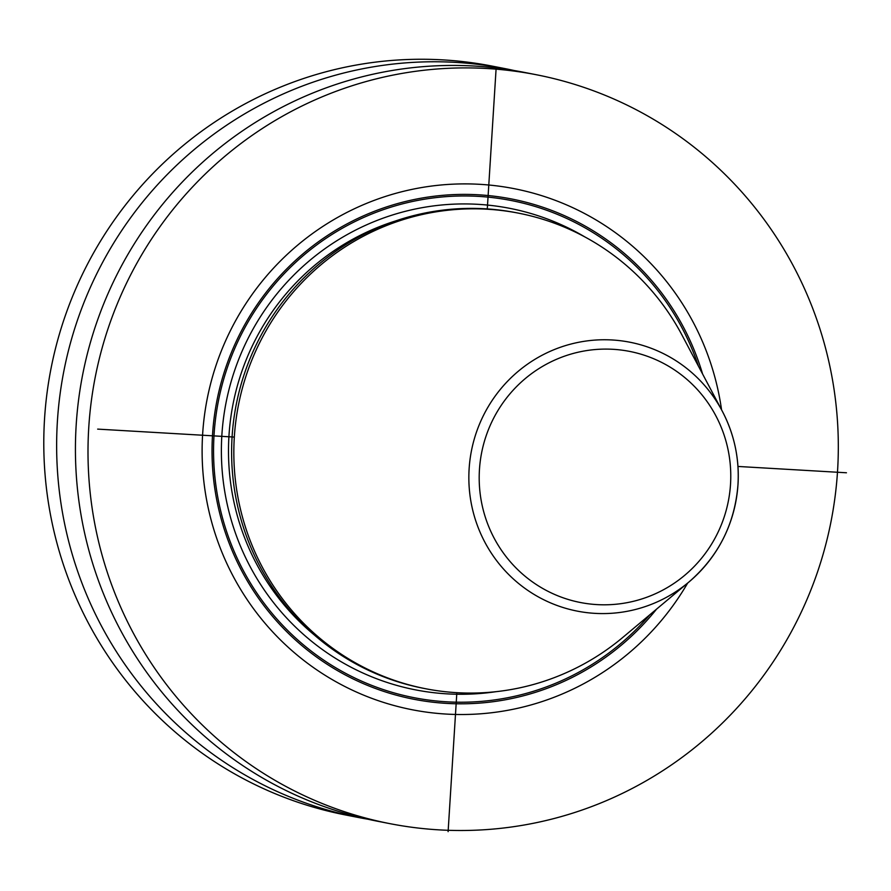 <?xml version="1.0" encoding="UTF-8"?>
<svg xmlns="http://www.w3.org/2000/svg" width="891" height="891" viewBox="0 0 891 891"><rect width="100%" height="100%" fill="white"/><g stroke="black" fill="none" stroke-linecap="round" stroke-linejoin="round"><path stroke-width="1.34" d="M536.415 74.755A381.548 374.911 101.1 0 1 837.551 471.027A381.548 374.911 -78.9 0 1 389.902 823.652A381.548 374.911 -78.9 0 1 88.766 427.379A381.548 374.911 101.1 0 1 536.415 74.755L523.841 72.294A381.548 374.911 -78.9 0 0 76.192 424.918A381.548 374.911 -78.9 0 0 377.327 821.19L389.902 823.652M367.961 819.23A381.548 374.911 -78.9 0 1 358.538 817.515L345.686 814.998A381.548 374.911 -78.9 0 1 44.55 418.725A381.548 374.911 101.1 0 1 492.2 66.112L505.052 68.618A381.548 374.911 -78.9 0 1 514.419 70.578M358.538 817.515A381.548 374.911 -78.9 0 1 57.403 421.243A381.548 374.911 -78.9 0 1 505.052 68.618M721.565 409.838A265.485 260.874 101.1 0 0 452.918 184.17A265.485 260.874 101.1 0 0 202.647 434.017A265.485 260.874 101.1 0 0 386.104 703.211A265.485 260.874 101.1 0 0 687.674 583.048M425.542 688.721L423.314 688.286A242.285 238.064 -78.9 0 1 232.094 436.646A242.285 238.064 101.1 0 1 516.346 212.737L518.573 213.172A242.285 238.064 101.1 0 0 234.322 437.08A242.285 238.064 101.1 0 0 425.542 688.721A242.285 238.064 101.1 0 0 622.876 637.355L688.843 582.079A137.002 134.619 101.1 0 0 737.982 484.526C739.497 458.542 734.251 434.095 722.278 411.174A137.002 134.619 101.1 0 0 574.929 343.08A137.002 134.619 101.1 0 0 469.123 468.833A137.002 134.619 101.1 0 0 542.006 598.863A137.002 134.619 101.1 0 0 688.843 582.079C718.491 556.374 734.875 523.863 737.993 484.515M737.993 484.504A137.002 134.619 101.1 0 0 722.278 411.174L682.005 335.116A242.285 238.064 101.1 0 0 518.573 213.172M448.106 831.648L456.849 692.675M487.266 209.218L496.009 70.244M97.665 429.117L234.322 437.08M737.96 466.45L846.45 472.776M702.587 373.986A254.871 250.438 101.1 0 0 434.028 196.254A254.871 250.438 101.1 0 0 212.548 434.518A254.871 250.438 -78.9 0 0 370.89 686.738A254.871 250.438 -78.9 0 0 656.589 609.099M649.806 614.79A253.289 248.89 -78.9 0 1 367.448 683.653A253.289 248.89 -78.9 0 1 214.063 434.608A253.289 248.89 101.1 0 1 429.919 198.381A253.289 248.89 101.1 0 1 698.444 366.168M584.997 237.006A245.337 241.071 101.1 0 0 221.87 435.064A245.337 241.071 -78.9 0 0 496.053 691.672M395.593 220.946A239.234 235.068 101.1 0 0 228.976 435.632A239.234 235.068 -78.9 0 0 314.556 635.172M479.447 469.635A127.936 125.709 101.1 0 0 596.948 604.599A127.936 125.709 101.1 0 0 730.52 484.27A127.936 125.709 101.1 0 0 613.019 349.305A127.936 125.709 101.1 0 0 479.447 469.635"/></g></svg>
